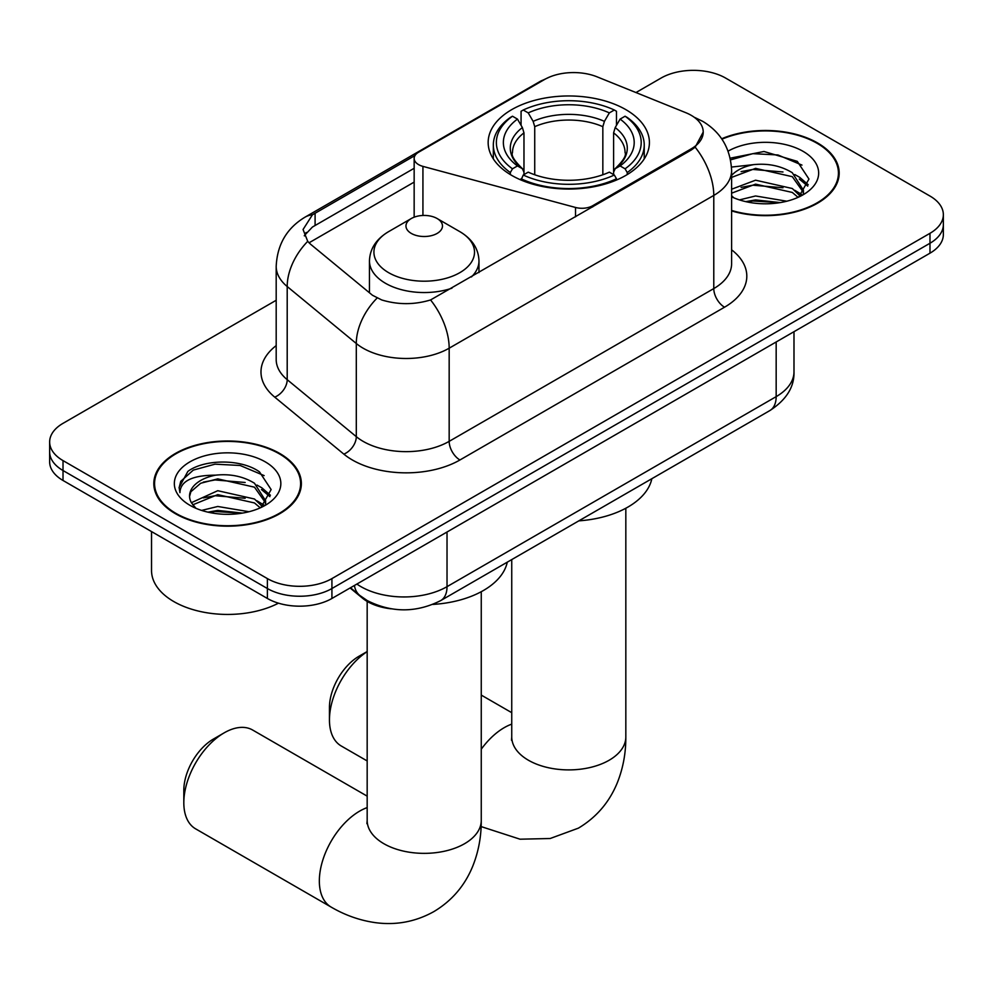 <?xml version="1.0" encoding="UTF-8"?>
<svg xmlns="http://www.w3.org/2000/svg" width="993" height="993" viewBox="0 0 993 993"><rect width="100%" height="100%" fill="white"/><g stroke="black" fill="none" stroke-linecap="round" stroke-linejoin="round"><path stroke-width="1.49" d="M592.709 206.929L592.709 205.712A15.218 8.788 180 0 1 575.518 207.463L422.931 166.377A15.218 8.788 180 0 1 418.612 164.627A15.218 8.788 180 0 1 414.155 158.421A15.218 8.788 180 0 1 418.612 152.214L544.536 79.514A41.073 23.708 0 0 1 597.141 76.858L685.704 112.656A41.073 23.708 0 0 1 691.19 115.312A41.073 23.708 0 0 1 703.218 132.081L695.174 147.187L691.19 150.067L430.565 299.948C414.28 304.863 398.007 304.863 381.722 299.948L372.499 295.281L310.486 244.154L307.718 241.349L303.064 229.507L312.435 214.798L415.012 155.504M625.789 109.602A80.619 46.547 0 0 0 537.933 99.511A80.619 46.547 0 0 0 488.159 142.52A80.619 46.547 0 0 0 511.78 175.426A80.619 46.547 0 0 0 599.635 185.517A80.619 46.547 0 0 0 649.41 142.52A80.619 46.547 0 0 0 625.789 109.602M592.709 205.712L691.19 148.851A41.073 23.708 0 0 0 703.218 132.081M391.192 608.821A45.641 26.352 180 0 1 362.333 598.047L350.107 587.968M731.605 210.926A73.78 42.6 0 0 0 839.184 173.067A73.78 42.6 0 0 0 817.574 142.955A73.78 42.6 0 0 0 721.675 138.772M279.753 453.466A73.78 42.6 0 0 0 199.357 444.231A73.78 42.6 0 0 0 153.816 483.579A73.78 42.6 0 0 0 175.426 513.704A73.78 42.6 0 0 0 255.822 522.939A73.78 42.6 0 0 0 301.363 483.579A73.78 42.6 0 0 0 279.753 453.466M154.573 487.414A73.78 42.6 0 0 0 154.312 488.544M276.191 300.271L63.018 423.341A45.641 26.352 0 0 0 49.65 441.972L49.65 461.844A45.641 26.352 0 0 0 63.018 480.475L267.39 598.469L267.39 588.526A45.641 26.352 0 0 0 331.923 588.526L929.982 243.248A45.641 26.352 0 0 0 943.35 224.617A45.641 26.352 0 0 1 929.982 243.248L331.923 588.526A45.641 26.352 0 0 1 267.39 588.526L63.018 470.533L267.39 588.526L267.39 578.596A45.641 26.352 0 0 0 331.923 578.596L929.982 233.305A45.641 26.352 0 0 0 943.35 214.674A45.641 26.352 0 0 0 929.982 196.055L725.61 78.062A45.641 26.352 0 0 0 661.077 78.062L635.967 92.548M49.65 451.914A45.641 26.352 0 0 0 63.018 470.533A45.641 26.352 0 0 1 49.65 451.914M304.305 235.626L312.435 227.037L414.155 168.289M49.65 441.972A45.641 26.352 0 0 0 63.018 460.603L267.39 578.596M300.867 488.544A73.78 42.6 0 0 0 300.606 487.414M838.688 178.045A73.78 42.6 0 0 0 838.427 176.903M267.39 598.469A45.641 26.352 0 0 0 331.923 598.469L929.982 253.178A45.641 26.352 0 0 0 943.35 234.547L943.35 214.674M731.605 210.442A73.023 42.153 0 0 0 838.427 173.067A73.023 42.153 0 0 0 817.04 143.265A73.023 42.153 0 0 0 721.961 139.194M739.45 199.903L755.574 195.969L786.828 201.219M745.755 201.641L755.574 199.916L780.275 202.584M731.605 189.229L755.574 180.192L792.302 188.509L800.122 195.969M731.605 193.176L755.574 184.139L792.302 192.443L798.087 197.346M731.493 167.06L753.451 164.652A38.032 21.958 0 0 0 731.605 175.438M753.451 164.652C768.036 163.125 780.995 165.819 792.302 172.732L803.436 190.246L803.176 193.151M731.605 177.399L755.574 168.363L792.302 176.68L803.312 192.22M731.605 195.695L733.765 197.793M731.605 196.813A53.237 30.733 0 0 0 803.064 194.802A53.237 30.733 0 0 0 803.064 151.333A53.237 30.733 0 0 0 728.105 151.135M798.72 197.048L808.96 179.05L797.28 161.35L763.989 151.495L730.203 158.185M730.563 159.873L752.855 153.654L777.966 154.97L801.972 165.099M741.101 171.615L752.855 169.431L782.968 171.975M799.291 179.05L807.743 186.125M741.101 187.392L752.855 185.207L782.968 187.751M799.291 194.827L800.532 195.633M746.773 201.864L752.855 200.983L779.704 202.684M794.797 174.545L799.7 177.337L808.228 184.723M794.797 190.321L801.773 194.529M175.96 513.393A73.023 42.153 0 0 0 255.536 522.529A73.023 42.153 0 0 0 300.606 483.579A73.023 42.153 0 0 0 279.219 453.776A73.023 42.153 0 0 0 199.643 444.628A73.023 42.153 0 0 0 154.573 483.579A73.023 42.153 0 0 0 175.96 513.393M151.532 531.578L151.532 570.528A76.064 43.915 0 0 0 173.812 601.572A76.064 43.915 0 0 0 278.462 603.173M201.629 510.414L217.752 506.48L249.007 511.718M207.934 512.152L217.752 510.414L242.453 513.096M191.376 502.694L217.752 490.703L254.481 499.007L262.301 506.48M192.679 504.854L217.752 494.638L254.481 502.954L260.265 507.845M260.898 507.56L271.139 489.561L259.458 471.849C240.902 458.543 204.111 459.163 187.863 471.414L179.1 487.464L179.932 492.627C180.428 481.059 192.319 475.237 215.63 475.163A38.032 21.958 0 0 0 189.564 496.004A38.032 21.958 0 0 0 191.413 502.756L195.944 508.304M215.63 475.163C230.215 473.624 243.173 476.317 254.481 483.243L265.615 500.757L265.354 503.65M189.564 496.438L190.855 491.771L200.698 483.243L217.752 478.874L254.481 487.178L265.491 502.731M265.243 461.844A53.237 30.733 0 0 0 189.936 461.844A53.237 30.733 0 0 0 189.936 505.313A53.237 30.733 0 0 0 265.243 505.313A53.237 30.733 0 0 0 265.243 461.844M179.1 487.824L180.751 481.332L193.3 470.099L215.034 464.165L240.145 465.481L264.15 475.61M203.28 482.126L215.034 479.942L245.147 482.486M261.469 489.549L269.922 496.637M203.28 497.89L215.034 495.718L245.147 498.263M261.469 505.325L262.711 506.145M208.952 512.376L215.034 511.482L241.882 513.195M256.976 485.056L261.879 487.848L270.406 495.234M256.976 500.82L263.952 505.04M367.174 651.631A57.048 32.93 120 0 0 329.453 719.888L329.453 707.463A41.83 24.155 -60 0 1 359.032 656.224L367.174 651.532L359.032 656.224M329.453 719.888A57.048 32.93 120 0 0 341.269 746.004L367.174 760.948M510.328 174.569L510.328 172.546L512.487 168.81A72.415 41.805 0 0 1 512.487 116.218L517.465 119.098A65.414 37.759 0 0 0 517.465 165.93L522.38 168.723L523.969 172.199L523.969 174.594M523.969 172.199L523.969 132.876L522.38 127.576L517.465 119.098M521.077 125.329L521.077 111.253L523.249 110.012A72.415 41.805 0 0 1 614.319 110.012L609.342 112.892A65.414 37.759 0 0 0 528.226 112.892L533.142 121.357L534.731 126.67L534.731 174.756M602.838 174.756L602.838 126.67L604.427 121.357L609.342 112.892M578.845 520.853A83.66 48.309 0 0 0 651.842 478.713M521.077 178.752A75.456 43.555 0 0 0 616.479 178.752L614.319 175.016A72.415 41.805 0 0 1 523.249 175.016L521.077 180.043M616.479 180.043L616.479 178.752M512.487 116.218L510.328 117.459A75.456 43.555 0 0 0 493.335 145.003A75.456 43.555 0 0 0 510.328 172.546M614.319 110.012L616.479 111.253L616.479 125.329M523.249 175.016L528.226 172.149A65.414 37.759 0 0 0 609.342 172.149L614.319 175.016M517.465 165.93L512.487 168.81M528.226 112.892L523.249 110.012M522.38 127.576A58.513 33.787 0 0 0 522.38 168.723L522.653 168.909C514.349 160.866 510.961 155.417 512.5 152.537A56.278 32.496 0 0 1 523.969 132.876M627.241 172.546A75.456 43.555 0 0 0 644.234 145.003A75.456 43.555 0 0 0 627.241 117.459L625.081 116.218A72.415 41.805 0 0 1 625.081 168.81L627.241 172.546L627.241 174.569M625.081 168.81L620.104 165.93A65.414 37.759 0 0 0 620.104 119.098L625.081 116.218M620.104 119.098L615.188 127.576L613.6 132.876L613.6 172.199L615.188 168.723L620.104 165.93M613.6 132.876A56.278 32.496 0 0 1 625.069 152.537C626.595 155.429 623.207 160.891 614.903 168.909L615.188 168.723A58.513 33.787 0 0 0 615.188 127.576M613.6 174.594L613.6 172.199M183.817 802.729L183.817 790.304A41.83 24.155 -60 0 1 213.396 739.077L224.145 732.859A57.048 32.93 120 0 0 183.817 802.729A57.048 32.93 120 0 0 195.621 828.845L331.153 907.093A57.048 32.93 -60 0 1 322.415 861.378A57.048 32.93 -60 0 1 359.677 811.107A57.048 32.93 -60 0 1 367.174 807.594M471.439 276.948A54.764 31.615 0 0 0 478.974 260.936C478.576 248.746 472.184 238.978 459.784 231.617L437.119 218.522A18.259 10.538 0 0 0 411.313 218.522A18.259 10.538 0 0 0 411.313 233.429A18.259 10.538 0 0 0 437.119 233.429A18.259 10.538 0 0 0 437.119 218.522L459.784 231.617A50.308 29.045 0 0 1 459.784 272.69A50.308 29.045 0 0 1 388.648 272.69A50.308 29.045 0 0 1 388.648 231.617C376.26 238.978 369.855 248.746 369.458 260.936A54.764 31.615 0 0 0 385.495 283.29A54.764 31.615 0 0 0 451.952 288.193M432.886 604.414A83.66 48.309 0 0 0 507.274 562.175M367.174 796.15L252.669 730.041A57.048 32.93 120 0 0 224.145 732.859L213.396 739.077M691.19 148.851L691.19 150.067M362.333 597.401L362.333 598.047M575.518 216.859L575.518 207.463M422.931 215.469L422.931 166.377M731.605 249.814A76.064 43.915 180 0 1 724.53 307.209L459.933 459.982A15.218 8.788 60 0 1 449.171 441.351L713.781 288.578A60.846 35.127 0 0 0 731.605 263.741L731.605 170.585A60.846 35.127 180 0 1 713.781 195.422A53.237 30.733 -120 0 0 695.174 147.187M459.933 459.982A76.064 43.915 180 0 1 352.366 459.982A76.064 43.915 180 0 1 343.839 454.124L274.738 397.138A76.064 43.915 180 0 1 276.191 345.601M363.115 441.351A60.846 35.127 0 0 0 449.171 441.351L449.171 348.195A60.846 35.127 180 0 1 363.115 348.195A60.846 35.127 180 0 1 356.301 343.504L287.2 286.53A60.846 35.127 180 0 1 276.191 266.372L276.191 359.528A60.846 35.127 0 0 0 287.2 379.674L356.301 436.659A60.846 35.127 0 0 0 363.115 441.351M731.605 170.585C730.575 148.702 720.955 132.305 702.759 121.369L695.075 117.633A53.237 24.937 112 0 0 694.355 117.36M430.565 299.948A53.237 30.733 60 0 1 449.171 348.195L713.781 195.422L713.781 288.578A15.218 8.788 60 0 0 724.53 307.209M312.435 214.798A53.237 30.733 -120 0 0 305.037 217.157C286.84 228.092 277.221 244.501 276.191 266.372M305.037 217.157L540.055 81.476A53.237 30.733 60 0 1 544.09 79.763M307.718 241.349A53.237 35.611 129.5 0 0 287.2 286.53L287.2 379.674A15.218 10.178 -50.5 0 1 274.738 397.138M377.042 298.111A53.237 35.611 129.5 0 0 356.301 343.504L356.301 436.659A15.218 10.178 -50.5 0 1 343.839 454.124M309.022 242.813L414.155 182.104M306.192 232.461A41.073 23.708 -120 0 0 304.429 235.912M331.923 578.596L331.923 598.469M929.982 233.305L929.982 253.178M63.018 460.603L63.018 480.475M315.091 213.197L315.091 225.485M356.884 584.058A60.846 35.127 0 0 0 360.968 586.664A60.846 35.127 0 0 0 447.024 586.664L776.166 396.641A60.846 35.127 0 0 0 793.99 371.804C794.437 386.898 786.394 399.819 769.86 410.568L440.718 600.591A30.423 17.564 60 0 0 447.024 586.664L447.024 532.025M776.166 341.989L776.166 396.641A30.423 17.564 60 0 1 769.86 410.568M354.414 585.485A30.423 20.344 129.5 0 0 359.714 595.378L350.479 587.757M625.826 508.242L625.826 736.955A57.048 32.93 180 0 1 609.119 760.253A57.048 32.93 180 0 1 528.45 760.253A57.048 32.93 180 0 1 511.743 736.955L511.482 740.219M481.257 749.219A57.048 32.93 -60 0 1 504.245 727.646A57.048 32.93 -60 0 1 511.743 724.133M602.838 126.67A56.278 32.496 0 0 0 534.731 126.67M604.427 121.357A58.513 33.787 0 0 0 533.142 121.357M481.257 591.704L481.257 820.429A57.048 32.93 180 0 1 464.55 843.715A57.048 32.93 180 0 1 383.881 843.715A57.048 32.93 180 0 1 367.174 820.429L366.913 823.681M414.155 217.182L414.155 158.421M540.055 81.476L549.824 76.933M695.075 117.633L694.268 117.298M440.718 600.591C416.241 612.904 391.751 612.904 367.273 600.591L359.714 595.378M793.99 371.804L793.99 331.699M838.427 179.174L838.427 173.067M803.436 192.853L803.436 190.246M300.606 489.686L300.606 483.579M265.615 503.364L265.615 500.757M154.573 489.686L154.573 483.579M625.826 736.955C625.913 753.215 623.021 768.594 617.162 783.117C609.193 802.443 596.272 817.45 578.398 828.15L550.159 838.514L520.034 839.197L481.121 826.586M493.335 158.917L493.335 145.003M644.234 158.917L644.234 145.003M511.743 712.676L481.257 695.088M511.743 559.593L511.743 736.955M481.257 820.429C481.344 836.677 478.452 852.068 472.594 866.579C464.625 885.905 451.703 900.924 433.842 911.611C415.645 921.74 396.182 925.426 375.466 922.658C359.962 920.474 345.192 915.285 331.153 907.093M478.974 272.591L478.974 260.936M369.458 292.774L369.458 260.936M411.313 218.522L388.648 231.617M367.174 601.41L367.174 820.429"/></g></svg>
